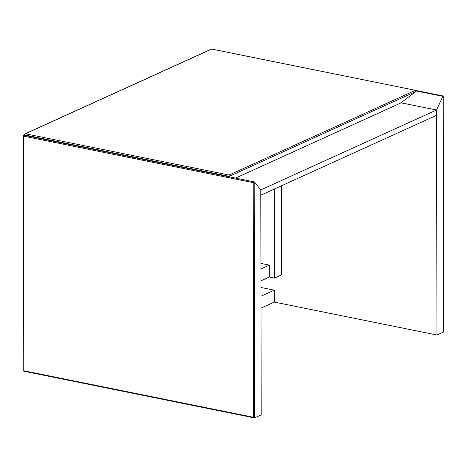 <?xml version="1.0" encoding="UTF-8"?>
<svg xmlns="http://www.w3.org/2000/svg" width="467" height="467" viewBox="0 0 467 467"><rect width="100%" height="100%" fill="white"/><g stroke="black" fill="none" stroke-linecap="round" stroke-linejoin="round"><path stroke-width="0.7" d="M443.341 331.074L443.533 332.025L436.949 335.02L436.557 110.008L400.896 102.787L436.557 110.008L260.79 189.9L261.181 414.912L254.422 417.918L23.776 371.212M436.949 335.02L274.292 302.085L260.995 308.127M442.932 96.406L443.119 96.039A0.695 0.368 101.4 0 0 442.844 96.354L436.557 110.008L436.569 115.302L260.802 195.194L260.79 189.9L254.462 181.984A0.695 0.368 101.4 0 0 254.328 181.897A0.695 0.368 101.4 0 0 254.188 181.914L253.225 182.638L23.659 136.154L23.467 135.196A0.695 0.368 -78.6 0 1 23.607 135.179A0.695 0.368 -78.6 0 1 23.729 135.249M443.241 96.033L443.533 332.025L443.119 96.039M23.759 371.195L23.467 135.196M254.188 181.914L254.603 417.907L253.639 417.305L253.225 182.638M23.659 136.154L23.881 371.189M260.96 287.474L274.269 290.17L274.292 302.085M274.269 290.17L260.977 296.212M211.913 49.152A0.695 0.368 101.4 0 0 211.79 49.082L415.712 90.37L211.65 49.099L25.364 133.778L229.075 175.026L415.361 90.353C416.284 90.475 416.511 90.837 416.044 91.439L400.359 103.184L235.555 178.096M229.005 176.771L229.209 176.363L25.095 135.033L26.152 135.699M229.075 175.026L229.209 176.363L416.044 91.439M24.961 134.829L25.095 135.033A0.695 0.368 101.4 0 1 24.979 134.619A0.695 0.368 101.4 0 1 25.364 133.778A0.695 0.549 65.6 0 0 25.078 133.807A0.695 0.695 0 0 0 24.996 135.033L26.024 135.669M260.948 280.836L269.325 277.03L274.52 278.081L281.49 274.911L281.332 185.86M274.363 189.03L274.52 278.081M269.325 277.03L269.307 265.116L260.919 263.417M269.307 265.116L260.93 268.928M442.844 96.354L416.325 90.983M24.068 370.821L253.639 417.305M211.364 49.128A0.695 0.695 0 0 1 211.79 49.082A0.695 0.368 101.4 0 0 211.65 49.099A0.695 0.549 65.6 0 0 211.364 49.128L25.078 133.807M443.224 96.009L416.056 90.51M23.607 135.179L254.328 181.897"/></g></svg>
